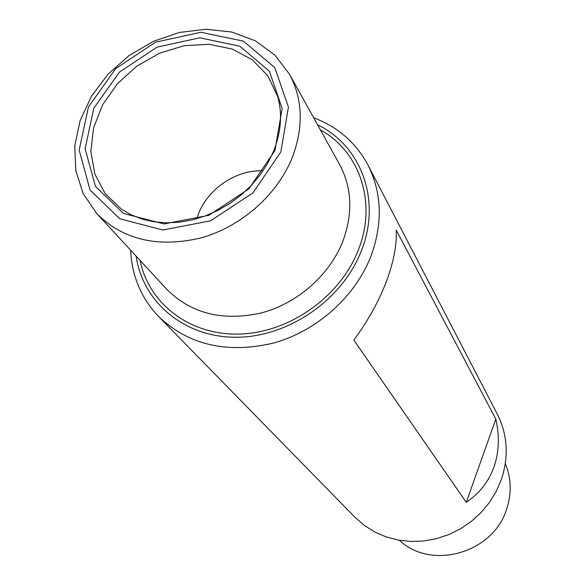 <?xml version="1.0" encoding="UTF-8"?>
<svg xmlns="http://www.w3.org/2000/svg" width="585" height="585" viewBox="0 0 585 585"><rect width="100%" height="100%" fill="white"/><g stroke="black" fill="none" stroke-linecap="round" stroke-linejoin="round"><path stroke-width="0.88" d="M495.817 419.101L396.191 230.044C396.966 244.925 393.617 262.285 386.137 282.131C378.415 302.057 367.643 321.384 353.837 340.097L466.282 502.325L495.817 419.101C499.685 436.242 499.071 452.183 493.981 466.918C488.738 481.594 479.51 493.396 466.282 502.325M130.667 250.219C131.852 276.054 141.19 298.189 158.681 316.624L354.898 517.198L364.053 525.22L374.429 531.794L385.793 536.767L397.924 540.014L410.546 541.454L423.394 541.037L436.169 538.77L448.593 534.675L460.388 528.862L471.276 521.44L481.024 512.584L489.404 502.5L496.234 491.407L501.367 479.568C508.95 456.512 507.597 434.684 497.294 414.107L367.994 165.08C355.943 142.711 337.83 126.93 313.655 117.739M158.681 316.624C188.831 345.165 227.185 353.962 273.743 343.007C317.019 330.942 355.241 296.683 370.963 256.135C382.934 223.309 381.947 192.955 367.994 165.08M399.438 540.291C431.218 570.616 493.096 553.169 506.581 509.286C511.795 493.565 511.37 478.347 505.323 463.627M263.031 170.82C234.578 169.453 204.487 191.236 196.896 218.702M291.952 158.308C303.776 127.53 302.942 99.487 289.465 74.171L274.826 55.041L255.214 40.767L231.85 32.043L206.117 29.25L179.463 32.438L153.336 41.367L129.139 55.502L108.159 74.076L91.523 96.108L80.174 120.437L74.792 145.753L75.787 170.674L83.231 193.759L96.832 213.635C123.245 239.908 157.943 248.003 200.933 237.927C240.896 226.834 276.815 195.332 291.952 158.308M274.935 150.586L282.138 108.408L269.378 71.209L239.865 46.222L199.843 37.82L157.072 47.122L119.435 72.109L93.812 108.203L85.117 148.853L95.45 186.439L123.428 213.43L163.968 223.945L208.918 215.287L248.757 188.962L274.935 150.586M280.844 151.968L288.434 107.113L274.796 67.619L243.404 41.14L200.911 32.285L155.544 42.178L115.64 68.679L88.445 106.945L79.158 150.074L90.053 190.008L119.728 218.753L162.805 229.993L210.629 220.816L253.012 192.816L280.844 151.968M136.188 256.179C142.769 302.35 184.648 337.728 236.706 337.245C288.683 337.026 342.554 299.703 361.347 250.811C381.698 200.282 361.208 145.694 317.596 124.839M96.832 213.635L166.893 289.385C191.31 313.714 222.878 321.545 261.597 312.88C297.56 303.264 329.56 275.045 342.795 241.444C353.113 213.503 352.031 187.814 339.549 164.378L289.465 74.171M140.093 260.405C148.78 303.849 190.169 335.746 239.96 334.05C289.692 332.558 340.338 296.617 358.305 250.036C377.303 202.805 359.855 151.581 320.383 129.87M277.604 96.357L267.915 75.94L252.376 59.831L232.223 49.06L208.94 44.277L184.165 45.71L159.588 53.176L136.839 66.134L117.431 83.699L102.668 104.715L93.571 127.808L90.843 151.42L94.785 173.928L105.241 193.715L121.607 209.298L131.311 214.892L142.096 219.09L153.804 221.766L166.22 222.827L179.098 222.227L192.194 219.931L205.225 215.975L217.92 210.41L230.007 203.346L241.247 194.922L251.396 185.321L260.252 174.739L267.645 163.405L273.436 151.559C281.18 132.027 282.57 113.622 277.604 96.357"/></g></svg>

